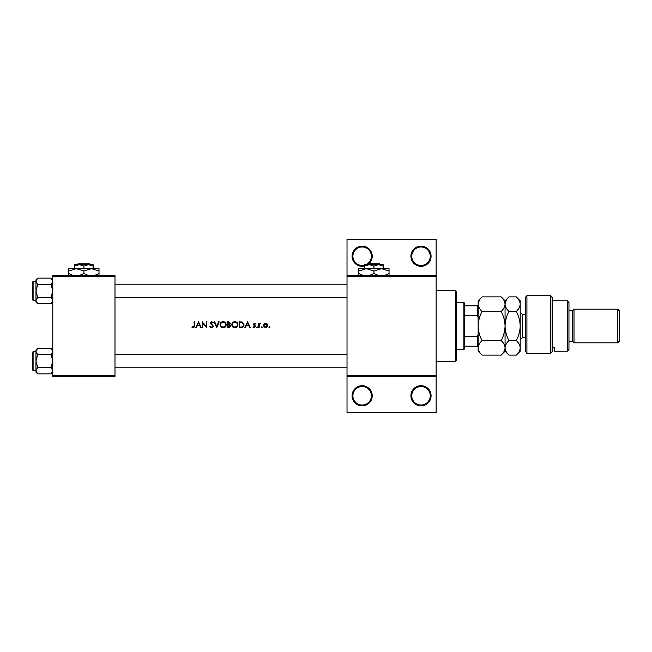 <?xml version="1.0" encoding="UTF-8"?>
<svg xmlns="http://www.w3.org/2000/svg" width="652" height="652" viewBox="0 0 652 652"><rect width="100%" height="100%" fill="white"/><g stroke="black" fill="none" stroke-linecap="round" stroke-linejoin="round"><path stroke-width="0.98" d="M223.603 322.292L223.106 322.251C224.663 322.373 225.519 323.196 225.682 324.737L225.347 326L223.106 327.231L220.881 326L220.555 324.761L220.678 325.544M229.431 327.019L230.36 326L227.947 327.076L227.947 324.892L230.262 325.576M235.372 322.292L234.875 322.251C236.431 322.373 237.287 323.196 237.45 324.737L237.116 326L234.875 327.231L232.65 326L232.324 324.761L232.446 325.544M243.212 326L243.489 324.81L241.941 322.569L243.489 324.81L243.212 326L242.071 326.929L239.716 327.076L239.716 322.398L241.517 322.479M267.19 326.008L266.758 324.337L265.56 323.832L267.198 326L265.56 327.231L263.913 325.976M372.235 395.78A10.09 10.09 0 0 1 362.153 405.862A10.09 10.09 0 0 1 352.064 395.78A10.09 10.09 0 0 1 362.153 385.691A10.09 10.09 0 0 1 372.235 395.78M352.903 395.78A9.25 9.25 0 0 0 362.153 405.022A9.25 9.25 0 0 0 371.395 395.78A9.25 9.25 0 0 0 362.153 386.53A9.25 9.25 0 0 0 352.903 395.78M431.086 395.78A10.09 10.09 0 0 1 420.996 405.862A10.09 10.09 0 0 1 410.907 395.78A10.09 10.09 0 0 1 420.996 385.691A10.09 10.09 0 0 1 431.086 395.78M411.754 395.78A9.25 9.25 0 0 0 420.996 405.022A9.25 9.25 0 0 0 430.247 395.78A9.25 9.25 0 0 0 420.996 386.53A9.25 9.25 0 0 0 411.754 395.78M364.672 265.992A10.09 10.09 0 0 1 352.064 256.22A10.09 10.09 0 0 1 362.153 246.138A10.09 10.09 0 0 1 368.82 263.791M366 264.63A9.25 9.25 0 0 0 362.153 246.978A9.25 9.25 0 0 0 352.903 256.22A9.25 9.25 0 0 0 364.672 265.12M431.086 256.22A10.09 10.09 0 0 1 420.996 266.309A10.09 10.09 0 0 1 410.907 256.22A10.09 10.09 0 0 1 420.996 246.138A10.09 10.09 0 0 1 431.086 256.22M411.754 256.22A9.25 9.25 0 0 0 420.996 265.47A9.25 9.25 0 0 0 430.247 256.22A9.25 9.25 0 0 0 420.996 246.978A9.25 9.25 0 0 0 411.754 256.22M194.149 325.715L193.334 327.231L192.193 326.701L191.884 327.157L193.302 327.834L194.671 326L194.671 321.795L194.149 321.795L194.149 325.715L193.538 327.198M198.526 321.795L195.73 327.679L196.309 327.679L197.206 325.796L199.871 325.796L200.743 327.679L201.313 327.679L198.526 321.795M202.218 321.795L202.218 327.679L202.748 327.679L202.748 323.058L206.749 327.679L206.749 321.795L206.219 321.795L206.219 326.432L202.218 321.795M212.829 326.44L212.65 325.658L212.854 326.228L211.704 327.231L210.409 326.244L209.911 326.546L211.704 327.834L213.383 326.236L210.824 322.993L211.68 322.251L212.829 323.001L213.31 322.642L211.745 321.648L210.294 323.017L212.65 325.658L210.294 323.017L211.745 321.648L213.31 322.642M214.141 321.795L216.708 327.679L219.194 321.795L218.632 321.795L216.668 326.432L214.704 321.795L214.141 321.795M220.026 324.761L220.27 326L223.131 327.834L225.959 326L226.211 324.737C226.04 322.83 224.997 321.803 223.082 321.648C221.207 321.835 220.189 322.87 220.026 324.761M227.418 321.795L227.418 327.679L229.007 327.679L230.889 326.008L229.757 324.509L230.433 323.253L228.567 321.795L227.418 321.795M231.794 324.761L232.047 326L234.899 327.834L237.727 326L237.98 324.737C237.817 322.83 236.774 321.803 234.85 321.648C232.976 321.835 231.957 322.87 231.794 324.761M239.186 321.795L239.186 327.679L241.012 327.679L243.815 326L244.019 324.81L242.242 322.007L239.186 321.795M247.564 321.795L244.769 327.679L245.348 327.679L246.244 325.796L248.909 325.796L249.781 327.679L250.352 327.679L247.564 321.795M254.158 325.682L254.956 326.538L254.198 327.231L253.343 326.774L252.992 327.174L254.223 327.76L255.486 326.513L253.75 324.411L255.413 323.914L254.304 323.302L253.22 324.435L254.81 326.13M258.657 323.384L258.657 327.679L259.178 327.679L259.276 324.761L260.694 323.449L259.178 324.011L258.657 323.384M263.335 325.544L265.56 327.76L267.785 325.544L267.19 324.011L265.56 323.302L263.921 324.02L263.335 325.544M230.889 326.008L229.757 324.509L230.433 323.253M261.786 326.774L261.297 327.263L261.786 327.76L262.275 327.263L261.786 326.774L262.275 327.263L261.786 327.76L261.297 327.263L261.786 326.774L262.275 327.263L261.786 327.76L262.275 327.263L261.786 326.774M257.108 326.774L256.619 327.263L257.108 327.76L257.597 327.263L257.108 326.774L257.597 327.263L257.108 327.76L256.619 327.263L257.108 326.774L257.597 327.263L257.108 327.76L257.597 327.263M269.406 326.774L268.917 327.263L269.406 327.76L269.895 327.263L269.406 326.774L269.895 327.263L269.406 327.76L268.917 327.263L269.406 326.774L269.895 327.263L269.406 327.76L269.895 327.263M436.131 276.399L347.019 276.399L347.019 275.56L436.131 275.56L436.131 376.44L347.019 376.44L347.019 375.601L436.131 375.601M114.988 376.44L52.779 376.44L52.779 375.601L114.988 375.601L114.988 376.44M114.988 276.399L52.779 276.399L52.779 275.56L114.988 275.56L114.988 375.601M52.779 276.399L52.779 375.601M347.019 276.399L347.019 375.601M436.131 376.44L436.131 412.594L347.019 412.594L347.019 376.44M347.019 275.56L347.019 239.406L436.131 239.406L436.131 275.56M194.655 326.375L194.565 326.978M193.302 327.834L191.884 327.157M192.193 326.701L193.334 327.231M246.529 325.193L247.597 322.944L248.632 325.193L246.529 325.193L248.632 325.193M255.413 323.914L254.63 323.359M253.75 324.411L254.304 323.832L255.054 324.288L254.304 323.832L253.75 324.411L255.486 326.513M254.508 325.242L255.282 325.853M254.223 327.76L252.992 327.174M253.343 326.774L254.198 327.231L254.956 326.538L254.198 327.231L253.343 326.774M260.229 323.302L259.178 324.011L260.694 323.449M260.401 323.914L259.961 323.857M259.349 324.525L259.235 324.981M259.276 324.761L259.178 326.236M267.19 324.011L267.638 324.72M267.744 325.12L267.785 325.544M267.459 326.701L265.935 327.728M264.142 327.271L263.652 326.701M263.987 324.892L263.856 325.544L265.837 327.206M266.106 327.149L266.513 326.954M266.587 326.897L267.075 326.302M263.856 325.544L265.56 323.832L264.174 324.549M243.987 325.324L242.723 327.337M240.906 322.422L240.132 322.398M241.68 327.011L242.422 326.782M240.392 327.076L241.24 327.051M232.145 323.302L233.408 322.007M234.141 321.729L234.549 321.656M236.081 321.868L237.075 322.528M237.98 324.737C237.817 326.628 236.782 327.663 234.899 327.834M234.443 327.801L234.003 327.712M233.196 327.345L232.528 326.75M237.116 326L237.409 324.24M237.369 324.06L236.92 323.205M234.541 327.214L236 326.986M233.082 326.522L234.223 327.149M232.34 324.419L232.324 324.761C232.471 323.229 233.326 322.39 234.875 322.251L234.378 322.3M234.223 322.332L233.783 322.495M229.537 324.02L229.911 323.262L227.947 324.288L227.947 322.398L229.838 322.919M227.947 324.288L228.722 324.272M230.36 326.008L229.398 324.957M228.697 327.076L229.137 327.06M220.376 323.302L221.639 322.007M222.365 321.729L222.772 321.656M224.312 321.868L225.307 322.528M226.211 324.737C226.04 326.628 225.013 327.663 223.131 327.834M222.674 327.801L222.226 327.712M221.419 327.345L220.751 326.75M225.347 326L225.633 324.24M225.486 323.759L225.152 323.205M224.524 322.658L224.084 322.438M222.772 327.214L224.231 326.986M221.313 326.522L222.446 327.149M220.572 324.419L220.555 324.761C220.702 323.229 221.55 322.39 223.106 322.251L222.609 322.3M222.454 322.332L222.006 322.495M210.767 327.565L210.335 327.174M212.854 326.228L212.65 325.658L212.854 326.228M211.908 324.949L210.294 323.017L210.62 323.914M211.859 322.267L212.707 322.846M211.68 322.251L210.824 322.993L211.998 324.337M210.824 322.993L211.207 323.751M197.491 325.193L198.558 322.944L199.593 325.193L197.491 325.193L199.593 325.193M455.463 361.306L455.463 290.694L456.31 291.534L456.31 360.466L455.463 361.306L436.131 361.306M455.463 290.694L436.131 290.694M35.966 351.811L33.105 351.811L33.105 370.303A0.505 0.505 0 0 1 32.6 369.798L32.6 352.316A0.505 0.505 0 0 1 33.105 351.811A0.505 0.505 0 0 0 32.6 352.316L32.6 353.49M52.779 351.444L51.06 354.647L37.677 354.647L35.966 351.444L37.677 348.241L51.06 348.241L52.779 351.444M32.6 369.798L32.6 368.625M35.966 281.697L33.105 281.697L33.105 300.189A0.505 0.505 0 0 1 32.6 299.684L32.6 282.202A0.505 0.505 0 0 1 33.105 281.697A0.505 0.505 0 0 0 32.6 282.202L32.6 283.375M52.779 281.338L51.06 284.541L37.677 284.541L35.966 281.338L37.677 278.135L51.06 278.135L52.779 281.338M37.677 278.135L35.966 279.847L35.966 302.039L37.677 303.759L35.966 300.556L37.677 297.353L35.966 290.947L37.677 284.541M32.6 299.684L32.6 298.51M52.779 279.847L51.06 278.135M33.105 300.189L35.966 300.189M51.06 284.541L52.779 290.947L51.06 297.353L52.779 300.556L51.06 303.759L37.677 303.759M51.06 297.353L37.677 297.353M52.299 302.202L52.739 300.996M36.447 279.684L35.999 280.89M52.779 349.961L51.06 348.241M35.999 371.11L35.966 372.153L37.677 373.865L35.966 370.662L37.677 367.459L35.966 361.053L37.677 354.647M33.105 370.303L35.966 370.303M51.06 354.647L52.779 361.053L51.06 367.459L52.779 370.662L51.06 373.865L37.677 373.865M51.06 367.459L37.677 367.459M52.299 372.316L52.739 371.11M36.447 349.798L35.999 351.004M37.677 348.241L35.966 349.961L35.966 370.662M463.874 349.537L463.874 302.463L464.713 303.302L464.713 348.698L463.874 349.537L456.31 349.537M463.874 302.463L456.31 302.463M478.161 346.179L477.321 346.179L477.321 336.399L478.161 334.411M464.713 346.179L477.321 346.179M464.713 305.821L478.161 305.821M464.713 336.399L477.321 336.399M478.161 317.589L477.321 315.601L477.321 305.821M464.713 315.601L477.321 315.601M525.243 297.418L526.922 295.739L526.922 353.514L525.243 350.752L525.243 297.418M567.281 300.776L568.96 302.463L568.96 349.537L567.281 351.224L567.281 300.776L552.146 300.776M572.317 310.865L572.317 341.135L574.004 342.813L574.004 309.187L572.317 310.865L568.96 310.865M617.721 309.187L619.4 310.865L619.4 341.135L617.721 342.813L617.721 309.187L574.004 309.187M617.721 342.813L574.004 342.813M572.317 341.135L568.96 341.135M552.146 347.842L554.665 347.842L554.665 351.224L554.665 347.842M567.281 351.224L554.665 351.224M552.146 351.648L550.467 353.514L550.467 295.739L552.146 297.418L552.146 351.648L550.467 353.514L526.922 353.514L525.243 350.752M482.064 311.436C479.627 309.17 478.323 306.742 478.161 304.158C478.315 301.599 479.611 299.17 482.064 296.88L501.168 296.88C503.605 299.146 504.901 301.574 505.064 304.158C504.917 306.717 503.613 309.146 501.168 311.436L482.064 311.436C479.611 316.033 478.315 320.882 478.161 326C478.323 331.175 479.627 336.024 482.064 340.564L501.168 340.564C503.613 342.846 504.909 345.275 505.064 347.842C504.909 350.417 503.613 352.838 501.168 355.12L482.064 355.12C479.619 352.838 478.315 350.409 478.161 347.842C478.323 345.267 479.619 342.846 482.064 340.564M501.168 311.436C503.605 315.975 504.901 320.825 505.064 326C504.917 331.118 503.613 335.967 501.168 340.564M479.244 300.425L478.161 304.158L478.161 351.224L482.064 355.12M501.168 296.88L505.064 300.776L505.064 304.158L504.746 302.145M506.148 300.425L505.064 304.158L505.064 351.224L501.168 355.12M482.064 296.88L478.161 300.776L478.161 304.158M505.064 304.158C505.218 301.599 506.514 299.17 508.967 296.88L516.294 296.88C518.739 299.146 520.035 301.574 520.198 304.158L520.198 351.224L516.294 355.12L508.967 355.12C506.522 352.838 505.218 350.409 505.064 347.842C505.227 345.267 506.522 342.838 508.967 340.564C506.531 336.024 505.227 331.175 505.064 326C505.218 320.882 506.514 316.033 508.967 311.436C506.531 309.17 505.227 306.742 505.064 304.158M516.294 296.88L520.198 300.776L520.198 304.158C520.052 306.717 518.747 309.146 516.294 311.436C518.739 315.975 520.035 320.825 520.198 326C520.052 331.118 518.747 335.967 516.294 340.564C518.747 342.846 520.043 345.275 520.198 347.842C520.043 350.417 518.739 352.846 516.294 355.12M516.294 340.564L508.967 340.564M516.294 311.436L508.967 311.436M368.095 263.791L367.247 264.63L368.095 263.791L379.741 263.791L380.589 264.63L379.741 263.791M364.672 266.057L369.293 264.63L364.672 264.63L364.672 268.665M373.922 266.057L378.543 264.63L369.293 264.63L373.922 266.057L373.922 268.665M383.164 266.057L383.164 264.63L378.543 264.63L383.164 266.057L383.164 268.665M363.58 275.56L358.787 273.555L358.787 268.665L389.048 268.665L389.048 273.555L384.264 275.56M358.787 273.555L358.787 275.894M358.787 271.004L366.351 268.665L373.922 271.004L373.922 273.555L369.13 275.56M373.922 271.004L381.485 268.665L389.048 271.004M378.706 275.56L373.922 273.555M389.048 275.894L389.048 273.555M78.061 263.791L77.213 264.63L78.061 263.791L89.707 263.791L90.555 264.63L89.707 263.791M74.638 266.057L79.259 264.63L74.638 264.63L74.638 268.665M83.88 266.057L88.509 264.63L79.259 264.63L83.88 266.057L83.88 268.665M93.13 266.057L93.13 264.63L88.509 264.63L93.13 266.057L93.13 268.665M73.537 275.56L68.753 273.555L68.753 268.665L99.014 268.665L99.014 273.555L94.23 275.56M68.753 273.555L68.753 275.894M68.753 271.004L76.317 268.665L83.88 271.004L83.88 273.555L79.096 275.56M83.88 271.004L91.451 268.665L99.014 271.004M88.672 275.56L83.88 273.555M99.014 275.894L99.014 273.555M525.243 314.231L522.219 314.231L522.219 337.769L520.198 339.79M114.988 354.329L347.019 354.329M114.988 367.785L347.019 367.785M347.019 297.671L114.988 297.671M347.019 284.215L114.988 284.215M52.779 302.039L51.06 303.759M52.779 372.153L51.06 373.865M550.467 295.739L526.922 295.739M505.064 300.776L508.967 296.88M505.064 351.224L508.967 355.12M525.243 337.769L522.219 337.769M522.219 314.231L520.198 312.21"/></g></svg>
